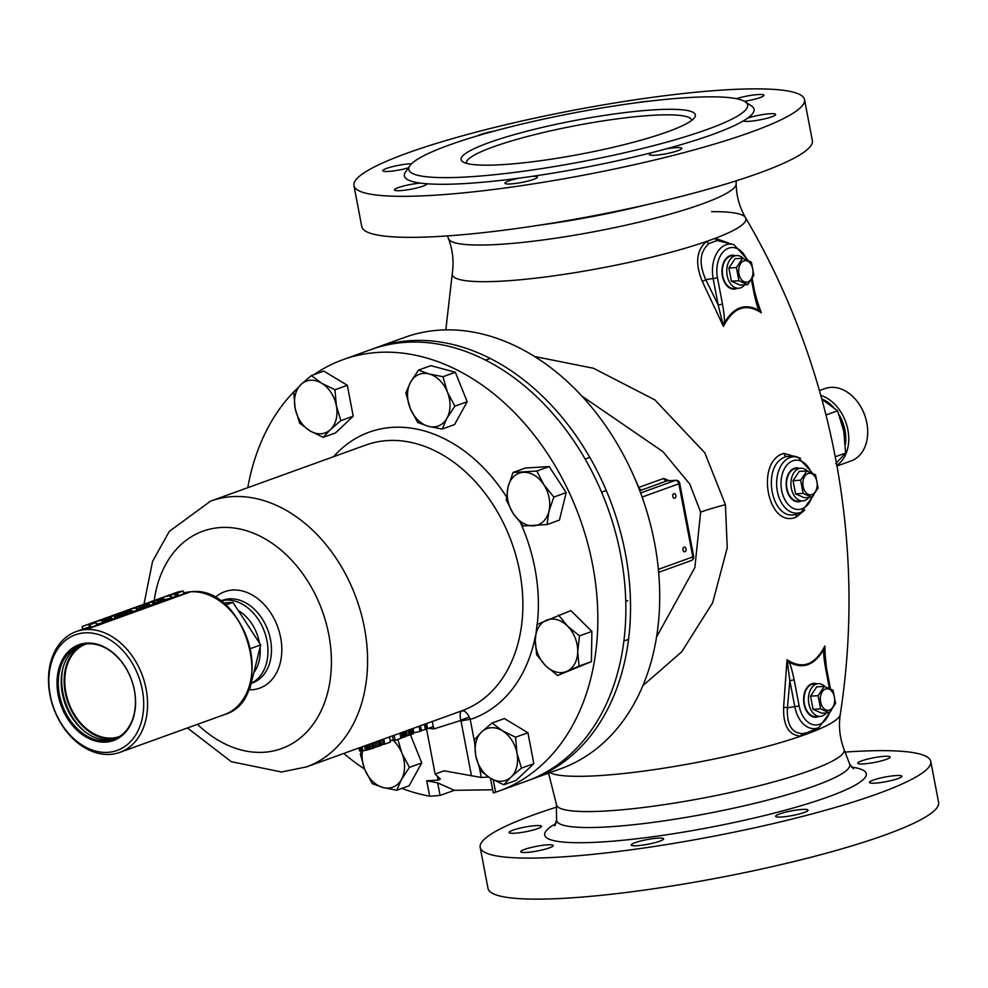 <?xml version="1.0" encoding="UTF-8"?>
<svg xmlns="http://www.w3.org/2000/svg" width="988" height="988" viewBox="0 0 988 988"><rect width="100%" height="100%" fill="white"/><g stroke="black" fill="none" stroke-linecap="round" stroke-linejoin="round"><path stroke-width="1.48" d="M373.378 348.715A229.352 168.886 70.1 0 1 375.699 347.85A229.352 168.886 70.1 0 1 625.33 553.144A229.352 168.886 70.1 0 1 531.495 779.297A229.352 168.886 70.1 0 1 529.148 780.112M375.699 347.85L404.895 337.316A229.352 168.886 70.1 0 1 654.513 542.61A229.352 168.886 70.1 0 1 560.69 768.75L531.495 779.297M690.748 560.665A3.668 2.705 -109.9 0 0 691.316 560.542A3.668 2.705 -109.9 0 0 692.81 556.923L693.675 556.405L679.719 483.268L678.867 483.787A3.668 2.705 -109.9 0 0 675.434 480.39L640.644 492.95M700.628 512.13L689.822 484.132L662.825 451.553L582.093 396.237L662.825 451.553L689.822 484.132L700.628 512.13L694.848 567.594L656.514 637.112L694.848 567.594L700.628 512.13A73.396 10.707 -10.7 0 1 725.427 504.707L704.815 452.825L654.846 399.893L593.492 368.265L534.792 356.545L593.492 368.265L654.846 399.893L704.815 452.825L725.427 504.707L727.242 547.772L712.669 602.729L681.695 651.858L642.842 685.672L681.695 651.858L712.669 602.729L727.242 547.772L725.427 504.707M638.841 487.553L635.642 480.353L638.557 487.516M669.308 480.699L663.677 478.439L638.791 487.43A3.668 2.705 -109.9 0 0 641.941 489.9L639.792 490.703M684.968 551.749A2.384 1.581 86.5 0 0 686.08 549.106A2.384 1.581 86.5 0 0 684.375 547.056A2.384 1.581 86.5 0 0 684.079 547.117A2.384 1.581 86.5 0 0 682.967 549.76A2.384 1.581 86.5 0 0 684.672 551.81A2.384 1.581 86.5 0 0 684.968 551.749M674.755 498.236A2.384 1.581 86.5 0 0 675.866 495.593A2.384 1.581 86.5 0 0 674.174 493.543A2.384 1.581 86.5 0 0 673.865 493.605A2.384 1.581 86.5 0 0 672.754 496.248A2.384 1.581 86.5 0 0 674.458 498.298A2.384 1.581 86.5 0 0 674.755 498.236M667.863 480.847L675.891 480.291A3.668 2.433 -93.5 0 0 675.434 480.39L666.826 480.909L641.941 489.9M667.295 480.823L666.826 480.909A3.668 2.705 -109.9 0 1 663.677 478.439M728.366 242.974L715.226 238.318L706.531 241.455C696.355 250.1 694.959 263.426 702.32 281.444L723.438 326.423C733.306 307.354 745.915 302.797 761.266 312.764L755.635 296.326M825.449 661.886L824.856 646.053C814.952 665.122 802.342 669.666 787.016 659.712L783.595 707.519C783.175 725.933 788.943 735.467 800.898 736.109L809.58 732.96L812.815 730.218M796.081 517.193C767.553 528.988 754.857 461.149 783.904 453.356L800.502 458.222L783.904 453.356C754.857 461.149 767.553 528.988 796.081 517.193L804.701 510.166L796.081 517.193A3.668 2.705 70.1 0 1 797.477 513.772L801.429 512.08L813.667 495.173M812.519 473.178L798.094 457.283L794.624 456.234L786.572 456.53C759.895 463.644 771.295 524.542 797.489 513.772M799.341 468.3A16.969 11.226 86.5 0 0 796.365 467.88A16.969 11.226 86.5 0 0 794.241 468.324A16.969 11.226 86.5 0 0 786.337 487.121A16.969 11.226 86.5 0 0 798.415 501.768A16.969 11.226 86.5 0 0 800.539 501.324A16.969 11.226 86.5 0 0 801.33 500.99M797.39 501.756A16.969 11.226 86.5 0 0 798.477 501.447A16.969 11.226 -93.5 0 0 799.267 501.114M795.34 468.016A16.969 11.226 -93.5 0 1 797.279 468.423M752.189 278.628L754.783 292.213L759.723 309.466A3.668 1.581 151.6 0 1 759.167 310.491C745.273 302.822 733.627 307.033 724.253 323.101L723.438 326.423L718.19 305.033L713.188 278.801A28.257 18.686 -93.5 0 1 733.911 244.641L717.189 240.529L709.174 243.431C699.751 251.36 698.615 263.438 705.79 279.666L718.19 305.033L722.487 304.094L717.473 277.863A24.712 16.339 -93.5 0 1 726.415 249.223A24.712 16.339 -93.5 0 1 746.99 259.943M759.723 309.466L761.266 312.764L759.167 310.491C757.907 308.911 756.153 302.995 753.93 292.732L754.783 292.213M722.808 322.792A3.668 0.63 5.3 0 1 724.253 323.101C724.71 319.791 724.118 313.468 722.487 304.094M702.32 281.444L705.79 279.666L717.473 277.863M735.158 255.657A16.969 11.226 86.5 0 0 732.17 255.25A16.969 11.226 86.5 0 0 730.058 255.682A16.969 11.226 86.5 0 0 722.154 274.491A16.969 11.226 86.5 0 0 734.232 289.126A16.969 11.226 86.5 0 0 736.344 288.681A16.969 11.226 86.5 0 0 737.134 288.348M733.195 289.113A16.969 11.226 86.5 0 0 734.294 288.817A16.969 11.226 -93.5 0 0 735.072 288.484M731.145 255.373A16.969 11.226 -93.5 0 1 733.096 255.781M466.447 163.341A114.682 16.413 169.2 0 1 466.422 163.193A114.682 16.413 169.2 0 1 530.371 135.727A114.682 16.413 169.2 0 1 652.043 115.349A114.682 16.413 169.2 0 1 691.711 120.215A114.682 16.413 169.2 0 1 691.736 120.363M654.118 109.829A119.264 17.068 169.2 0 1 694.601 117.547A119.264 17.068 169.2 0 1 621.057 145.409A119.264 17.068 169.2 0 1 502.312 164.65A119.264 17.068 169.2 0 1 462.755 161.773A119.264 17.068 169.2 0 1 520.046 133.022A119.264 17.068 169.2 0 1 654.118 109.829M468.448 176.877A172.48 24.688 -10.8 0 0 662.331 143.346A172.48 24.688 -10.8 0 0 745.187 101.752A172.48 24.688 -10.8 0 0 687.981 97.602A172.48 24.688 -10.8 0 0 516.255 125.427A172.48 24.688 -10.8 0 0 409.909 165.712A172.48 24.688 -10.8 0 0 468.448 176.877M409.909 165.712L405.562 171.974A177.976 25.478 -10.8 0 0 420.468 183.113A16.512 2.359 -10.8 0 0 403.289 186.102A16.512 2.359 -10.8 0 0 394.533 189.943A16.512 2.359 -10.8 0 0 400.251 190.647A16.512 2.359 -10.8 0 0 417.702 187.732A16.512 2.359 -10.8 0 0 426.989 183.78A177.976 25.478 -10.8 0 0 465.966 183.496A177.976 25.478 -10.8 0 0 518.836 178.198A177.976 25.478 -10.8 0 0 532.433 176.309A177.976 25.478 -10.8 0 0 652.586 152.436A177.976 25.478 -10.8 0 0 665.295 149.089A177.976 25.478 -10.8 0 0 743.371 120.894A177.976 25.478 -10.8 0 0 747.755 118.066A177.976 25.478 -10.8 0 0 751.535 105.975L745.187 101.752M725.204 89.883A229.352 32.826 169.2 0 1 804.528 99.615A229.352 32.826 169.2 0 1 676.619 154.536A229.352 32.826 169.2 0 1 433.275 195.303A229.352 32.826 -10.8 0 1 353.939 185.571A229.352 32.826 -10.8 0 1 481.848 130.651A229.352 32.826 -10.8 0 1 725.204 89.883M652.586 152.436A16.512 2.359 -10.8 0 0 649.363 154.536A16.512 2.359 -10.8 0 0 655.081 155.24A16.512 2.359 -10.8 0 0 672.593 152.3A16.512 2.359 -10.8 0 0 681.806 148.348A16.512 2.359 -10.8 0 0 676.101 147.644A16.512 2.359 -10.8 0 0 665.295 149.089M743.371 120.894A16.512 2.359 -10.8 0 0 748.916 121.351A16.512 2.359 -10.8 0 0 766.441 118.412A16.512 2.359 -10.8 0 0 775.654 114.46A16.512 2.359 -10.8 0 0 769.936 113.756A16.512 2.359 -10.8 0 0 747.755 118.066M744.446 101.307A16.512 2.359 -10.8 0 0 763.934 95.243A16.512 2.359 -10.8 0 0 758.228 94.539A16.512 2.359 -10.8 0 0 736.468 98.701M649.104 101.184A16.512 2.359 -10.8 0 0 647.819 101.245A16.512 2.359 -10.8 0 0 636.84 102.727M494.309 131.083A16.512 2.359 -10.8 0 0 477.537 135.825M411.588 163.761A16.512 2.359 -10.8 0 0 409.551 163.835A16.512 2.359 -10.8 0 0 392.038 166.762A16.512 2.359 -10.8 0 0 382.825 170.726A16.512 2.359 -10.8 0 0 388.531 171.418A16.512 2.359 -10.8 0 0 408.427 167.837M518.836 178.198A16.512 2.359 -10.8 0 0 504.942 183.237A16.512 2.359 -10.8 0 0 510.648 183.941A16.512 2.359 -10.8 0 0 528.172 181.002A16.512 2.359 -10.8 0 0 537.386 177.05A16.512 2.359 -10.8 0 0 532.433 176.309M804.528 99.615L812.358 140.642A229.352 32.826 169.2 0 1 684.449 195.562A229.352 32.826 169.2 0 1 441.105 236.33A229.352 32.826 -10.8 0 1 361.769 226.598L353.939 185.571M420.468 183.113A177.976 25.478 -10.8 0 0 426.989 183.78M816.743 716.584A16.969 11.226 86.5 0 1 815.952 716.918A16.969 11.226 -93.5 0 1 814.865 717.226M814.754 683.894A16.969 11.226 86.5 0 0 812.815 683.486M818.805 716.461A16.969 11.226 -93.5 0 1 818.015 716.794A16.969 11.226 -93.5 0 1 815.903 717.239A16.969 11.226 -93.5 0 1 803.812 702.604A16.969 11.226 -93.5 0 1 811.716 683.795A16.969 11.226 -93.5 0 1 813.84 683.35A16.969 11.226 -93.5 0 1 816.817 683.77M831.155 710.644L818.904 727.551A28.257 18.686 -93.5 0 1 794.858 706.914L789.844 680.683L794.142 679.744C791.907 669.481 790.165 663.566 788.906 661.997C802.577 669.691 814.223 665.492 823.819 649.388C823.362 652.685 823.955 659.021 825.585 668.394L829.401 688.377M787.72 663.059A3.668 1.581 -28.4 0 0 788.906 661.997L787.016 659.712L789.844 680.683L787.448 707.779C786.559 724.488 791.647 733.121 802.688 733.664L807.715 732.454M783.595 707.519A3.668 1.013 -173.8 0 1 787.448 707.779L799.144 705.975L794.142 679.744M824.622 649.734L824.856 646.053L823.819 649.388A3.668 0.63 -174.7 0 1 824.622 649.734L826.45 667.863L825.585 668.394M845.086 752.09A229.352 32.826 -10.8 0 1 851.446 751.67A229.352 32.826 169.2 0 1 930.77 761.402A229.352 32.826 169.2 0 1 802.861 816.323A229.352 32.826 169.2 0 1 559.517 857.09A229.352 32.826 -10.8 0 1 480.18 847.358A229.352 32.826 -10.8 0 1 556.429 807.159M896.178 775.555A16.512 2.359 -10.8 0 0 878.653 778.482A16.512 2.359 -10.8 0 0 869.452 782.434A16.512 2.359 -10.8 0 0 875.158 783.138A16.512 2.359 -10.8 0 0 892.683 780.199A16.512 2.359 -10.8 0 0 901.896 776.247A16.512 2.359 -10.8 0 0 896.178 775.555M884.47 756.326A16.512 2.359 -10.8 0 0 866.945 759.266A16.512 2.359 -10.8 0 0 857.732 763.218A16.512 2.359 -10.8 0 0 863.45 763.922A16.512 2.359 -10.8 0 0 880.975 760.982A16.512 2.359 -10.8 0 0 890.176 757.03A16.512 2.359 -10.8 0 0 884.47 756.326M535.792 825.622A16.512 2.359 -10.8 0 0 518.28 828.562A16.512 2.359 -10.8 0 0 509.067 832.514A16.512 2.359 -10.8 0 0 514.785 833.217A16.512 2.359 -10.8 0 0 532.297 830.278A16.512 2.359 -10.8 0 0 541.51 826.326A16.512 2.359 -10.8 0 0 535.792 825.622M547.513 844.839A16.512 2.359 -10.8 0 0 529.988 847.778A16.512 2.359 -10.8 0 0 520.775 851.73A16.512 2.359 -10.8 0 0 526.493 852.434A16.512 2.359 -10.8 0 0 544.018 849.495A16.512 2.359 -10.8 0 0 553.218 845.543A16.512 2.359 -10.8 0 0 547.513 844.839M657.909 838.133A16.512 2.359 -10.8 0 0 640.397 841.072A16.512 2.359 -10.8 0 0 631.184 845.024A16.512 2.359 -10.8 0 0 636.902 845.728A16.512 2.359 -10.8 0 0 654.414 842.789A16.512 2.359 -10.8 0 0 663.627 838.837A16.512 2.359 -10.8 0 0 657.909 838.133M802.342 809.431A16.512 2.359 -10.8 0 0 784.818 812.371A16.512 2.359 -10.8 0 0 775.605 816.323A16.512 2.359 -10.8 0 0 781.323 817.027A16.512 2.359 -10.8 0 0 798.835 814.087A16.512 2.359 -10.8 0 0 808.048 810.135A16.512 2.359 -10.8 0 0 802.342 809.431M930.77 761.402L938.6 802.429A229.352 32.826 169.2 0 1 810.691 857.349A229.352 32.826 169.2 0 1 567.347 898.117A229.352 32.826 -10.8 0 1 488.01 888.385L480.18 847.358M809.888 731.503A3.668 2.482 55.2 0 0 809.58 732.96A149.46 21.39 169.2 0 0 840.269 714.41C866.698 544.623 832.588 365.795 745.508 217.644C739.506 207.27 736.381 195.994 736.146 183.817A146.459 20.958 169.2 0 1 652.759 218.78A146.459 20.958 169.2 0 1 499.026 244.394A146.459 20.958 -10.8 0 1 448.515 238.688C452.788 250.1 454.035 261.734 452.269 273.59L445.823 329.831L452.269 273.59A149.46 21.39 -10.8 0 0 503.979 281.024A149.46 21.39 -10.8 0 0 665.875 253.595A149.46 21.39 -10.8 0 0 745.508 217.644C832.588 365.795 866.698 544.623 840.269 714.41A149.46 21.39 169.2 0 1 753.535 749.966A149.46 21.39 169.2 0 1 598.333 775.666A149.46 21.39 169.2 0 1 549.822 772.678A149.46 21.39 -10.8 0 0 598.333 775.666A149.46 21.39 169.2 0 0 800.898 736.109A3.668 2.816 87.4 0 1 802.688 733.664M717.189 240.529A3.668 2.692 -92.7 0 1 715.226 238.318A149.46 21.39 169.2 0 0 745.508 217.644A149.46 21.39 -10.8 0 0 711.619 211.679M401.894 788.387A229.352 168.886 -109.9 0 0 429.681 796.205L426.73 780.792L438.116 780.1L440.401 779.05L435.14 774.049L444.057 770.813L481.292 777.482L488.517 777.037M493.259 779.865L495.618 792.203A229.352 168.886 70.1 0 0 498.804 791.104A229.352 168.886 70.1 0 0 587.131 541.288A229.352 168.886 70.1 0 0 378.367 352.407A229.352 168.886 -109.9 0 0 343.009 359.657A229.352 168.886 -109.9 0 0 314.11 374.576M295.906 389.717A229.352 168.886 -109.9 0 0 247.79 487.677M343.762 753.449A229.352 168.886 -109.9 0 0 364.609 769.096M343.009 359.657L371.031 349.542A229.352 168.886 -109.9 0 1 406.389 342.28A229.352 168.886 70.1 0 1 615.154 531.174A229.352 168.886 70.1 0 1 526.826 780.989L498.804 791.104M492.679 789.783L454.344 790.314L437.684 782.891L426.73 780.792M495.618 792.203C492.716 793.117 492.518 793.092 495.037 792.129M493.259 792.87L490.48 778.272L503.831 784.805L511.092 777.013L521.491 768.108L516.971 753.214L515.588 737.209L502.25 730.675L492.036 723.006L481.65 731.923L474.376 739.716L475.759 755.721L480.267 770.603L490.48 778.272A27.528 20.266 -109.9 0 0 511.092 777.013A27.528 20.266 -109.9 0 0 516.971 753.214A27.528 20.266 -109.9 0 0 502.25 730.675A27.528 20.266 -109.9 0 0 481.65 731.923A27.528 20.266 -109.9 0 0 475.759 755.721A27.528 20.266 -109.9 0 0 490.48 778.272M429.681 796.205L440.08 795.464L454.344 790.314M469.473 717.412C467.065 712.509 464.434 710.347 461.557 710.915C459.963 711.928 459.729 715.114 460.853 720.437L461.038 721.141A7.336 1.05 169.2 0 1 470.226 719.449L469.473 717.412A7.336 1.902 159.7 0 0 460.853 720.437L433.967 728.922L428.459 728.341M432.299 721.475L433.287 726.6L427.594 728.662L426.606 723.537M426.297 728.983A146.792 108.087 -109.9 0 0 427.594 728.662M420.443 725.76L421.419 730.885L419.999 731.404L419.023 726.279M413.873 732.738A146.792 108.087 -109.9 0 0 419.999 731.404M425.346 723.994L426.322 729.119L425.371 729.465L424.395 724.328M421.333 730.391A146.792 108.087 -109.9 0 0 425.371 729.465M413.058 728.428L413.91 732.948L413.206 733.207M412.342 728.687L412.725 734.035L411.304 734.541L410.329 729.416M405.809 736.122A146.792 108.087 -109.9 0 0 405.982 736.085L411.304 734.541M404.907 731.367L405.29 736.715L404.66 736.937L403.684 731.812M400.634 738.172L404.66 736.937M399.893 733.182L400.869 738.308L395.175 740.37L394.2 735.233M392.532 735.838L393.483 740.79A146.792 108.087 -109.9 0 0 395.175 740.37M390.137 740.543A146.792 108.087 -109.9 0 0 393.348 740.061M389.457 736.949L390.433 742.074L384.74 744.137L383.764 739.012M382.381 739.506L383.332 744.483A146.792 108.087 -109.9 0 0 384.74 744.137M381.479 744.582L383.258 744.125M380.639 740.135L381.615 745.236L380.145 745.792L379.17 740.667M374.094 747.508L380.145 745.792M373.365 742.766L374.341 747.867L373.674 748.138L372.686 743.001M359.014 747.941L359.632 750.942L362.855 750.794A146.792 108.087 -109.9 0 0 365.437 750.361L373.674 748.138M251.199 683.264A43.954 32.369 70.1 0 0 265.476 634.765A43.954 32.369 70.1 0 0 225.919 600.111A43.954 32.369 -109.9 0 0 220.435 601.075M238.219 610.535A38.446 28.306 70.1 0 1 259.486 643.102A38.446 28.306 70.1 0 0 238.219 610.535M260.054 647.424A38.446 28.306 70.1 0 1 253.83 672.593A38.446 28.306 70.1 0 0 260.054 647.424M405.982 736.085L405.068 731.318M413.231 733.812L412.255 728.712M412.725 734.035L411.749 728.897M410.23 734.899L409.254 729.799M409.032 735.27L408.069 730.231M407.266 735.776L406.327 730.861M405.796 736.505L404.833 731.404M405.29 736.715L404.314 731.589M403.586 737.295L402.61 732.194M402.388 737.665L401.424 732.627M381.096 745.446L380.121 740.321M379.083 746.15L378.108 741.049M377.441 746.644L376.49 741.63M375.835 747.089L374.909 742.198M372.439 748.546L371.463 743.445M370.796 749.04L369.845 744.026M369.475 749.423L368.536 744.507M368.03 749.781L367.116 745.014M367.017 750.028L366.128 745.372M365.437 750.361L364.584 745.928M362.855 750.794L362.102 746.829M362.559 750.831A27.528 20.266 -109.9 0 0 364.757 769.467L360.385 754.165L361.546 750.954L360.867 747.274M360.867 751.004L360.2 747.508M360.027 751.028L359.41 747.805M359.632 750.942L359.052 747.928M835.712 463.668L845.642 453.035L835.305 456.765M845.642 453.035L843.752 431.151L837.589 410.81L826.03 414.985M837.589 410.81L821.917 399.325M841.48 421.814A34.864 25.676 70.1 0 1 844.789 437.82M820.83 395.385A38.446 28.306 70.1 0 1 847.494 427.989A38.446 28.306 70.1 0 1 836.898 465.323M819.46 390.581L825.005 388.58A38.446 28.306 -109.9 0 1 830.933 387.37A38.446 28.306 70.1 0 1 865.92 419.036A38.446 28.306 70.1 0 1 851.113 460.914L837.021 466.003M845.382 444.514A35.778 26.343 -109.9 0 0 839.133 414.799M833.588 407.34A35.778 26.343 -109.9 0 0 821.818 398.942M222.992 602.989L232.909 602.396L260.671 644.917L249.581 689.797L248.037 690.353M260.671 644.917L250.544 648.573M116.708 738.197A50.005 36.815 -109.9 0 1 111.977 738.888A50.005 36.815 70.1 0 1 67.061 699.739A50.005 36.815 70.1 0 1 82.868 644.472M85.363 732.059A53.216 39.187 70.1 0 1 62.676 669.222M81.362 644.88A50.005 36.815 70.1 0 0 63.837 699.776A50.005 36.815 70.1 0 0 109.063 739.95A50.005 36.815 -109.9 0 0 115.287 738.851M106.136 741A50.005 36.815 -109.9 0 0 113.842 739.419A50.005 36.815 -109.9 0 0 133.108 684.956A50.005 36.815 -109.9 0 0 87.599 643.781A50.005 36.815 70.1 0 0 79.88 645.362A50.005 36.815 70.1 0 0 60.626 699.825A50.005 36.815 70.1 0 0 106.136 741M86.845 643.102A50.919 37.495 -109.9 0 0 58.156 694.922A50.919 37.495 -109.9 0 0 105.728 742.099A50.919 37.495 -109.9 0 0 134.405 690.291A50.919 37.495 -109.9 0 0 86.845 643.102M107.68 752.362A61.466 45.263 70.1 0 1 50.265 695.391A61.466 45.263 70.1 0 1 84.882 632.851A61.466 45.263 -109.9 0 1 142.309 689.809A61.466 45.263 -109.9 0 1 107.68 752.362M109.94 754.4A64.22 47.288 70.1 0 1 51.487 701.517A64.22 47.288 70.1 0 1 76.224 631.567A64.22 47.288 70.1 0 1 86.129 629.541A64.22 47.288 -109.9 0 0 76.224 631.567A64.22 47.288 -109.9 0 0 51.487 701.517A64.22 47.288 -109.9 0 0 109.94 754.4A64.22 47.288 -109.9 0 0 119.844 752.374A64.22 47.288 -109.9 0 0 144.581 682.424A64.22 47.288 -109.9 0 0 86.129 629.541L190.635 591.8A64.22 47.288 70.1 0 0 183.682 592.911A64.22 47.288 70.1 0 1 190.635 591.8A64.22 47.288 -109.9 0 1 249.087 644.682A64.22 47.288 -109.9 0 1 224.35 714.633L119.844 752.374M183.089 591.022A66.974 49.314 -109.9 0 0 175.123 592.924L174.197 593.269A66.974 49.314 -109.9 0 1 176.494 592.516L172.443 593.986A66.974 49.314 -109.9 0 1 173.777 593.627L177.828 592.158A66.974 49.314 -109.9 0 1 180.779 591.565L176.099 593.245A66.974 49.314 -109.9 0 1 177.494 593.047L183.089 591.022L183.929 593.665L178.322 595.69A64.22 47.288 -109.9 0 0 176.988 595.875M163.156 597.246L176.247 593.504L177.074 596.135L171.616 597.53M170.949 595.406A66.974 49.314 -109.9 0 0 162.983 597.308L162.044 597.654A66.974 49.314 -109.9 0 1 170.01 595.752L170.949 595.406L171.776 598.049L170.85 598.395A64.22 47.288 -109.9 0 0 164.169 599.84M156.425 599.802L157.425 599.333A66.974 49.314 -109.9 0 1 160.748 598.407L156.512 600.074L162.847 598.333L163.687 600.976L164.391 600.556L163.563 597.925L161.686 598.073A66.974 49.314 -109.9 0 0 158.352 599L157.117 599.432L158.352 599M163.687 600.976L157.339 602.705L156.512 600.074M157.265 602.458L155.314 603.162A64.22 47.288 -109.9 0 0 153.918 603.557M145.471 603.792L144.507 603.989L145.434 603.668A66.974 49.314 -109.9 0 1 152.424 602.1L153.35 601.766L154.19 604.409L153.251 604.742A64.22 47.288 -109.9 0 0 149.929 605.286M144.1 607.237L139.259 608.818M138.444 606.249L137.443 606.533A66.974 49.314 -109.9 0 1 138.431 606.2L146.57 603.594A66.974 49.314 -109.9 0 1 147.014 603.507L143.359 604.866L148.682 603.446L149.521 606.089L149.237 603.1L148.175 603.125A66.974 49.314 -109.9 0 0 147.274 603.31L139.147 605.928A66.974 49.314 -109.9 0 0 138.493 606.15L138.159 606.286M149.521 606.089L144.186 607.496L143.359 604.866M138.505 606.237A66.974 49.314 -109.9 0 0 137.406 606.57L135.22 607.361A66.974 49.314 -109.9 0 1 136.319 607.027L138.505 606.237L139.333 608.855L137.579 609.485M137.011 607.669L134.64 607.608A66.974 49.314 -109.9 0 0 133.318 608.028L129.589 609.374A66.974 49.314 -109.9 0 0 129.045 609.571L128.107 609.905A66.974 49.314 -109.9 0 1 128.65 609.72L127.094 610.275A66.974 49.314 -109.9 0 1 128.403 609.855L129.959 609.287A66.974 49.314 -109.9 0 1 136.072 608.003L137.011 607.669L137.838 610.312L136.9 610.646A64.22 47.288 -109.9 0 0 131.91 611.597M120.413 612.745L121.339 612.399A66.974 49.314 -109.9 0 1 123.339 611.844L130.465 610.028L131.305 612.671L132.083 612.177L131.256 609.534L128.934 609.818A66.974 49.314 -109.9 0 0 126.946 610.374L123.71 611.51M131.305 612.671L124.155 614.462M113.558 615.215L114.485 614.869A66.974 49.314 -109.9 0 1 116.485 614.314L123.624 612.498L124.451 615.141L125.241 614.647L124.402 612.004L122.092 612.288A66.974 49.314 -109.9 0 0 120.091 612.844L116.856 613.98M124.451 615.141L117.313 616.932A64.22 47.288 -109.9 0 0 115.781 617.352M115.213 615.536L114.534 615.438A66.974 49.314 -109.9 0 0 112.706 615.796L113.373 615.808A66.974 49.314 -109.9 0 0 107.247 617.438L106.309 617.772A66.974 49.314 -109.9 0 1 114.275 615.87L115.213 615.536L116.041 618.179L115.114 618.513A64.22 47.288 -109.9 0 0 111.879 619.044M105.049 618.241L104.148 618.883A66.974 49.314 -109.9 0 1 104.827 618.735L110.545 617.228L111.372 619.859L112.002 619.427L111.175 616.784L110.125 616.833A66.974 49.314 -109.9 0 0 109.446 616.969L105.827 617.957A66.974 49.314 -109.9 0 0 105.173 618.192L105.037 618.241A66.974 49.314 -109.9 0 0 104.395 618.463L105.061 618.303M111.372 619.859L105.654 621.366A64.22 47.288 -109.9 0 0 104.975 621.514L104.185 621.613L103.357 618.982M104.271 621.551L102.456 622.144M102.752 620.032A66.974 49.314 -109.9 0 0 94.786 621.934L93.848 622.279A66.974 49.314 -109.9 0 1 101.826 620.378L102.752 620.032L103.592 622.675L102.653 623.008A64.22 47.288 -109.9 0 0 96.466 624.305M84.98 625.478A66.974 49.314 -109.9 0 1 85.45 625.305A66.974 49.314 -109.9 0 1 92.255 623.576L94.749 622.675A66.974 49.314 -109.9 0 1 95.91 622.514L96.738 625.145L90.822 627.281A64.22 47.288 -109.9 0 0 89.661 627.442L88.834 624.811L91.328 623.91A66.974 49.314 -109.9 0 0 84.511 625.651A66.974 49.314 -109.9 0 0 82.053 626.639L82.844 629.171M89.538 627.034A64.22 47.288 -109.9 0 0 85.45 628.232L76.224 631.567L85.45 628.232M133.541 608.003L130.898 608.954A66.974 49.314 -109.9 0 1 135.158 607.941L133.627 608.25M174.197 593.269A66.974 49.314 -109.9 0 0 173.011 593.714L169.479 594.986M176.247 593.504A66.974 49.314 -109.9 0 0 168.281 595.406L167.343 595.739A66.974 49.314 -109.9 0 1 173.925 594.035L164.304 596.838M162.044 597.654A66.974 49.314 -109.9 0 0 160.859 598.098M167.343 595.739A66.974 49.314 -109.9 0 0 166.206 596.172M159.821 598.481L161.995 597.691A66.974 49.314 -109.9 0 1 163.106 597.357L160.921 598.135A66.974 49.314 -109.9 0 0 159.821 598.481L159.846 598.543M151.856 601.334L152.35 601.149A66.974 49.314 -109.9 0 1 154.091 600.581L155.499 600.074A66.974 49.314 -109.9 0 1 156.833 599.691L154.499 600.543A66.974 49.314 -109.9 0 0 151.3 601.531A66.974 49.314 -109.9 0 0 151.201 601.569L150.485 601.84M155.449 600.087L153.436 600.778M162.847 598.333L163.563 597.925M151.189 602.1L146.385 603.335M144.532 604.088L143.729 604.347M153.35 601.766A66.974 49.314 -109.9 0 0 146.372 603.322L145.31 603.693M149.139 602.532L148.151 602.791M143.556 604.409L139.79 605.706M142.618 604.73L141.815 605.027M137.443 606.533A66.974 49.314 -109.9 0 0 137.344 606.57L136.554 606.916M125.686 610.782L124.883 611.066M119.919 612.906L119.178 613.178M130.465 610.028L131.256 609.534M120.499 612.659L122.339 612.041A66.974 49.314 -109.9 0 1 123.883 611.609L127.934 610.152A66.974 49.314 -109.9 0 0 126.378 610.584L121.104 612.461M124.994 611.337L123.018 611.844M118.844 613.252L118.029 613.548M113.064 615.376L112.323 615.648M123.624 612.498L124.402 612.004M113.645 615.141L115.485 614.524A66.974 49.314 -109.9 0 1 117.041 614.091L121.092 612.622A66.974 49.314 -109.9 0 0 119.536 613.054L114.25 614.944M118.152 613.807L116.164 614.326M110.619 616.24L112.805 615.45A66.974 49.314 -109.9 0 1 113.904 615.116L111.718 615.907A66.974 49.314 -109.9 0 0 110.619 616.24L110.668 616.389M106.309 617.772A66.974 49.314 -109.9 0 0 105.691 618.006M105.173 618.192L103.777 618.71M99.949 620.081L100.344 619.933A66.974 49.314 -109.9 0 1 100.998 619.698L100.22 619.982A66.974 49.314 -109.9 0 0 99.566 620.217L98.627 620.6M99.578 620.242L98.8 620.513M110.545 617.228L111.175 616.784M104.419 618.55L101.171 619.661M105.136 618.365L108.89 617.204A66.974 49.314 -109.9 0 1 109.347 617.105L105.605 618.463A66.974 49.314 -109.9 0 0 105.148 618.55L105.197 618.537M97.232 621.082L99.418 620.291A66.974 49.314 -109.9 0 1 100.517 619.958L98.331 620.748A66.974 49.314 -109.9 0 0 97.232 621.082L97.256 621.143M93.848 622.279A66.974 49.314 -109.9 0 0 92.674 622.724L87.994 624.416A66.974 49.314 -109.9 0 0 87.327 624.688M95.91 622.514L89.994 624.651A66.974 49.314 -109.9 0 0 88.834 624.811M177.494 593.047L178.322 595.69M170.01 595.752L170.85 598.395M174.839 594.01L175.679 596.641M154.499 600.543L155.314 603.162M157.808 599.802L158.648 602.433M159.352 599.444L160.192 602.075M160.439 599.148L161.279 601.791M161.452 598.839L162.279 601.482M163.403 598.086L164.23 600.716M187.436 727.958L231.278 761.686L281.592 772.011L306.576 766.873A141.284 104.036 70.1 0 0 360.991 612.992A141.284 104.036 70.1 0 0 232.39 496.643A141.284 104.036 70.1 0 0 210.605 501.101L169.269 531.421L152.547 561.456L143.976 604.273M152.424 602.1L153.251 604.742M144.199 604.681L145.026 607.311M145.582 604.36L146.409 607.003M146.891 604.039L147.731 606.681M147.904 603.73L148.743 606.373M149.077 603.26L149.904 605.891M139.617 605.805L140.444 608.423M141.123 605.323L141.951 607.953M142.198 604.977L143.025 607.608M143.198 604.644L144.026 607.262M136.072 608.003L136.9 610.646M124.612 611.523L125.439 614.153M125.451 611.325L126.279 613.956M126.674 611.053L127.501 613.684M127.835 610.769L128.662 613.412M129.305 610.399L130.132 613.029M131.169 609.72L131.997 612.362M116.485 614.314L117.313 616.932M117.77 613.993L118.597 616.623M118.597 613.807L119.425 616.426M119.82 613.523L120.647 616.154M120.981 613.252L121.808 615.882M122.45 612.869L123.278 615.512M124.315 612.19L125.155 614.832M114.275 615.87L115.114 618.513M101.628 619.525L101.826 620.168M102.913 619.106L103.74 621.724M103.555 618.982L104.382 621.6M104.148 618.883L104.975 621.514M104.827 618.735L105.654 621.366M106.284 618.414L107.112 621.044M107.433 618.142L108.26 620.773M108.902 617.759L109.742 620.402M109.915 617.451L110.755 620.094M111.088 616.969L111.916 619.612M92.674 622.724L92.872 623.354M101.826 620.378L102.653 623.008M89.994 624.651L90.822 627.281M232.909 602.396L225.499 605.064M86.45 643.88A49.178 36.21 -109.9 0 0 66.986 697.281A49.178 36.21 -109.9 0 0 111.829 738.085A49.178 36.21 -109.9 0 0 119.844 736.369M84.894 644.077A49.536 36.482 -109.9 0 0 67.27 698.417A49.536 36.482 -109.9 0 0 112.126 738.357A49.536 36.482 -109.9 0 0 118.523 737.209M323.2 437.338L335.55 432.88L353.21 416.183L347.319 385.283L323.768 371.093L311.418 375.551L301.019 384.468L293.757 392.248L295.14 408.266L299.648 423.148L309.862 430.805L323.2 437.338L330.474 429.558L340.86 420.641L336.352 405.759L334.969 389.754L321.631 383.221L311.418 375.551M347.319 385.283L334.969 389.754M353.21 416.183L340.86 420.641M336.352 405.759A27.528 20.266 -109.9 0 0 321.631 383.221A27.528 20.266 -109.9 0 0 301.019 384.468A27.528 20.266 -109.9 0 0 295.14 408.266A27.528 20.266 -109.9 0 0 309.862 430.805A27.528 20.266 -109.9 0 0 330.474 429.558A27.528 20.266 -109.9 0 0 336.352 405.759M396.756 790.239L401.511 779.371A27.528 20.266 -109.9 0 1 382.936 787.51A27.528 20.266 -109.9 0 1 364.757 769.467L372.241 783.645L382.936 787.51L396.756 790.239L409.106 785.781L421.753 762.909L410.465 734.825M421.753 762.909L409.415 767.367L401.918 753.202L397.855 739.395M393.508 740.778A27.528 20.266 -109.9 0 1 401.918 753.202A27.528 20.266 -109.9 0 1 401.511 779.371L409.415 767.367M393.471 740.741A27.528 20.266 -109.9 0 0 392.816 740.148M503.831 784.805L516.181 780.347L533.841 763.65L527.938 732.75L504.386 718.548L492.036 723.006M527.938 732.75L515.588 737.209M533.841 763.65L521.491 768.108M557.603 675.496L591.404 661.639L591.874 631.418L570.879 610.596L537.064 624.453L535.274 640.125L536.608 654.661L545.537 665.64L557.603 675.496L579.054 666.097L577.721 651.561L579.524 635.877L567.458 626.034L558.529 615.055M591.404 661.639L579.054 666.097M591.874 631.418L579.524 635.877M545.537 665.64A27.528 20.266 -109.9 0 0 566.766 671.358A27.528 20.266 -109.9 0 0 577.721 651.561A27.528 20.266 -109.9 0 0 567.458 626.034A27.528 20.266 -109.9 0 0 546.241 620.316A27.528 20.266 -109.9 0 0 535.274 640.125A27.528 20.266 -109.9 0 0 545.537 665.64M547.068 524.542L559.418 520.083L566.21 492.604L549.205 466.571L525.418 468.016L513.068 472.474L508.104 486.775L506.276 499.953L513.204 513.538L523.269 525.986L547.068 524.542L548.896 511.364L553.86 497.063L543.795 484.614L536.855 471.029L513.068 472.474M566.21 492.604L553.86 497.063M549.205 466.571L536.855 471.029M533.606 525.826A27.528 20.266 -109.9 0 0 548.896 511.364A27.528 20.266 -109.9 0 0 543.795 484.614A27.528 20.266 -109.9 0 0 523.393 472.313A27.528 20.266 -109.9 0 0 508.104 486.775A27.528 20.266 -109.9 0 0 513.204 513.538A27.528 20.266 -109.9 0 0 533.606 525.826M442.192 429.051L454.542 424.593L467.201 401.721L455.345 372.254L430.842 365.659L418.492 370.117L410.6 382.109L405.833 392.977L410.193 408.279L417.689 422.456L428.372 426.322L442.192 429.051L446.959 418.183L454.851 406.179L447.366 392.014L442.995 376.712L429.187 373.983L418.492 370.117M467.201 401.721L454.851 406.179M455.345 372.254L442.995 376.712M446.959 418.183A27.528 20.266 -109.9 0 0 447.366 392.014A27.528 20.266 -109.9 0 0 429.187 373.983A27.528 20.266 -109.9 0 0 410.6 382.109A27.528 20.266 -109.9 0 0 410.193 408.279A27.528 20.266 -109.9 0 0 428.372 426.322A27.528 20.266 -109.9 0 0 446.959 418.183M818.274 683.684A16.376 10.831 -93.5 0 0 816.224 684.116A16.376 10.831 86.5 0 0 808.604 702.246A16.376 10.831 86.5 0 0 820.262 716.374L815.866 716.646A16.376 10.831 86.5 0 1 804.207 702.517A16.376 10.831 86.5 0 1 811.827 684.375A16.376 10.831 -93.5 0 1 813.877 683.955L818.274 683.684A16.376 10.831 -93.5 0 1 825.017 686.623M826.363 712.928A16.376 10.831 -93.5 0 1 822.3 715.954A16.376 10.831 86.5 0 1 820.262 716.374M824.301 686.388L816.755 686.845L810.53 696.132L813.05 709.322L821.781 713.213L829.34 712.756L820.608 708.865L818.089 695.675L824.301 686.388L833.032 690.279L835.552 703.468L829.34 712.756M825.499 689.019A10.806 7.151 -93.5 0 1 834.391 697.046A10.806 7.151 -93.5 0 1 829.512 710.039A10.806 7.151 -93.5 0 1 820.633 702.011A10.806 7.151 -93.5 0 1 825.499 689.019M813.05 709.322L820.608 708.865M810.53 696.132L818.089 695.675M800.799 468.213A16.376 10.831 -93.5 0 0 798.749 468.633A16.376 10.831 86.5 0 0 791.116 486.775A16.376 10.831 86.5 0 0 802.775 500.904L798.378 501.175A16.376 10.831 86.5 0 1 786.72 487.047A16.376 10.831 86.5 0 1 794.352 468.905A16.376 10.831 -93.5 0 1 796.402 468.473L800.799 468.213A16.376 10.831 -93.5 0 1 807.542 471.153M808.888 497.458A16.376 10.831 -93.5 0 1 804.825 500.471A16.376 10.831 86.5 0 1 802.775 500.904M806.826 470.918L799.267 471.375L793.055 480.662L795.575 493.852L804.306 497.742L811.852 497.285L803.133 493.383L800.613 480.205L806.826 470.918L815.557 474.808L818.076 487.986L811.852 497.285M808.023 473.548A10.806 7.151 -93.5 0 1 816.903 481.576A10.806 7.151 -93.5 0 1 812.037 494.568A10.806 7.151 -93.5 0 1 803.158 486.541A10.806 7.151 -93.5 0 1 808.023 473.548M795.575 493.852L803.133 493.383M793.055 480.662L800.613 480.205M736.603 255.571A16.376 10.831 -93.5 0 0 734.566 256.003A16.376 10.831 86.5 0 0 726.933 274.133A16.376 10.831 86.5 0 0 738.592 288.261L734.195 288.533A16.376 10.831 86.5 0 1 722.537 274.405A16.376 10.831 86.5 0 1 730.169 256.263A16.376 10.831 -93.5 0 1 732.207 255.843L736.603 255.571A16.376 10.831 -93.5 0 1 743.359 258.51M744.705 284.828A16.376 10.831 -93.5 0 1 740.642 287.841A16.376 10.831 86.5 0 1 738.592 288.261M742.643 258.276L735.084 258.733L728.872 268.032L731.379 281.209L740.111 285.1L747.669 284.643L738.938 280.753L736.418 267.563L742.643 258.276L751.374 262.166L753.881 275.356L747.669 284.643M743.841 260.906A10.806 7.151 -93.5 0 1 752.72 268.934A10.806 7.151 -93.5 0 1 747.842 281.926A10.806 7.151 -93.5 0 1 738.962 273.898A10.806 7.151 -93.5 0 1 743.841 260.906M731.379 281.209L738.938 280.753M728.872 268.032L736.418 267.563M658.379 569.36L692.81 556.923L678.867 483.787L642.126 497.05M709.174 243.431A3.668 2.606 -126.4 0 1 706.531 241.455A149.46 21.39 169.2 0 1 503.979 281.024A149.46 21.39 -10.8 0 1 452.269 273.59M783.904 453.356A3.668 2.705 -109.9 0 0 786.559 456.53M798.094 457.283A28.257 18.686 86.5 0 0 790.116 457.481A28.257 18.686 86.5 0 0 777.371 491.444A28.257 18.686 86.5 0 0 800.589 512.414A28.257 18.686 86.5 0 0 801.429 512.08M811.173 472.573A24.712 16.339 86.5 0 0 792.808 460.803A24.712 16.339 86.5 0 0 781.669 490.505A24.712 16.339 86.5 0 0 801.972 508.845A24.712 16.339 86.5 0 0 811.975 497.149M733.911 244.641L748.324 260.536M751.46 279.777L753.93 292.732M646.683 204.701A149.237 21.366 169.2 0 1 539.386 225.178M829.463 712.62A24.712 16.339 -93.5 0 1 813.334 724.723A24.712 16.339 -93.5 0 1 799.144 705.975M844.024 749.312A146.459 20.958 169.2 0 1 764.144 784.472A146.459 20.958 169.2 0 1 607.101 810.926A146.459 20.958 -10.8 0 1 556.392 804.183L556.577 820.003A149.237 21.366 -10.8 0 0 608.25 826.882A149.237 21.366 169.2 0 0 768.281 799.922A149.237 21.366 169.2 0 0 849.668 764.095L844.024 749.312C839.751 737.9 838.503 726.266 840.269 714.41M851.421 767.108A163.687 23.428 169.2 0 1 802.849 805.183A163.687 23.428 169.2 0 1 601.309 841.998A163.687 23.428 -10.8 0 1 556.071 823.449M481.292 777.482L479.723 769.232M474.388 741.272L470.226 719.449A152.288 112.138 70.1 0 0 535.484 635.58M333.549 456.715A152.288 112.138 70.1 0 1 506.461 496.791M520.688 523.195A152.288 112.138 70.1 0 1 537.213 624.379M438.116 780.1L437.486 776.79M440.08 795.464L437.684 782.891M471.461 775.827L461.038 721.141M433.226 726.291A11.004 7.287 -93.5 0 1 433.967 728.922M461.557 710.915A141.284 104.036 -109.9 0 0 461.878 710.792A141.284 104.036 -109.9 0 0 516.292 556.911A141.284 104.036 -109.9 0 0 387.691 440.562A141.284 104.036 -109.9 0 0 365.918 445.02L210.605 501.101M154.239 600.482A115.596 85.116 70.1 0 1 220.806 527.518A115.596 85.116 70.1 0 1 328.794 634.642A115.596 85.116 70.1 0 1 263.685 752.276A115.596 85.116 70.1 0 1 197.489 724.34M249.532 689.809A51.29 37.766 -109.9 0 0 251.755 689.76A51.29 37.766 -109.9 0 0 280.654 637.556A51.29 37.766 -109.9 0 0 232.736 590.034A51.29 37.766 -109.9 0 0 215.014 597.678M251.162 683.412L252.508 682.918A43.954 32.369 -109.9 0 0 269.428 635.049A43.954 32.369 -109.9 0 0 229.426 598.851A43.954 32.369 -109.9 0 0 222.646 600.235L220.398 601.05M658.65 572.336L691.316 560.542A3.668 3.668 0 0 0 693.675 556.405M679.719 483.268A3.668 3.668 0 0 0 675.891 480.291M448.515 238.688L447.453 235.91M736.146 183.817L736.122 180.841M826.45 667.863L830.451 688.871M818.904 727.551L807.764 732.429M548.562 773.135L556.392 804.183M853.422 768.849L849.668 764.095M554.848 825.807L556.577 820.003M435.14 774.049L426.532 728.922M306.576 766.873L461.878 710.792M183.682 592.899L190.857 591.75C246.284 584.6 277.813 699.294 224.35 714.633M164.539 596.752L163.551 597.11M157.24 599.383L156.24 599.753M152.263 601.186L151.3 601.531M149.917 602.025L148.916 602.396M145.594 603.594L144.594 603.952M143.149 604.471L142.198 604.817M125.019 611.016L124.105 611.35M120.894 612.511L119.98 612.844M118.165 613.499L117.263 613.82M114.04 614.981L113.138 615.314M100.294 619.945L99.492 620.242M85.45 625.305L84.511 625.651M625.75 601.322L627.763 600.605M623.848 641.027L628.529 639.335M585.18 459.099L589.848 457.407M601.606 492.185L606.274 490.493M485.639 360.114L490.307 358.422"/></g></svg>
